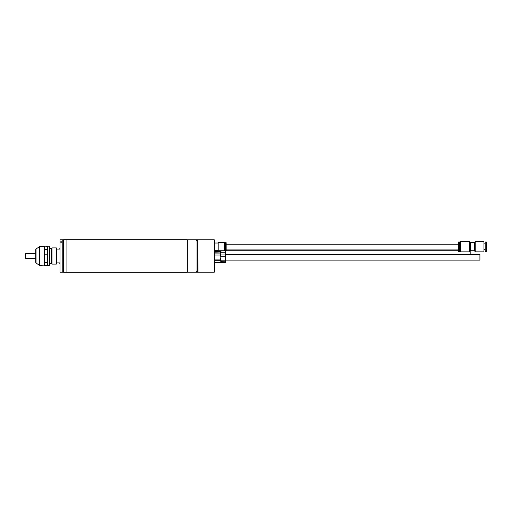 <?xml version="1.0" encoding="UTF-8"?>
<svg xmlns="http://www.w3.org/2000/svg" width="512" height="512" viewBox="0 0 512 512"><rect width="100%" height="100%" fill="white"/><g stroke="black" fill="none" stroke-linecap="round" stroke-linejoin="round"><path stroke-width="0.77" d="M25.6 254.003L25.6 258.272L25.6 254.003M61.082 242.4L60.352 242.016L61.082 241.664L61.811 242.016L61.082 242.4M60.032 272.173L60.032 239.827L60.032 272.173L62.784 272.173L62.784 239.827L60.032 239.827M62.784 239.827L62.784 272.173M226.15 242.694L226.15 250.643L225.338 250.643L225.338 242.694L226.15 242.694M224.531 242.694L224.934 242.694L224.934 250.643L224.531 250.643M224.531 242.618L224.531 250.726L218.176 250.726L218.176 242.618L224.531 242.618M475.213 241.478L475.213 251.859L483.968 251.859L483.968 241.478L475.213 241.478L474.554 242.618L474.554 250.726L470.272 250.726L470.272 242.618L469.619 241.478L460.621 241.478L460.621 251.859L469.619 251.859L469.619 241.478M459.648 251.334L459.648 242.01L458.432 242.01L458.432 251.334L459.648 251.334M485.184 247.622L485.184 251.334L486.4 251.334L486.4 242.01L485.184 242.01L485.184 247.622M35.693 258.586L25.6 258.272M25.76 258.432L25.76 253.568L35.693 253.568L35.693 250.541M44.243 265.325L44.243 246.675L39.654 246.675L39.654 265.325L44.448 265.12L44.448 246.88L47.488 246.675L47.488 249.376L44.653 249.376L44.653 246.675M44.448 265.12L47.488 265.325L47.693 264.755L47.891 265.325L47.891 246.675L49.798 247.085L49.798 264.915L49.395 265.325L49.395 246.675M47.693 264.755L47.488 249.376M35.693 262.304L35.693 249.696L36.038 249.03L36.038 262.97L35.693 262.304M47.488 254.163L44.653 254.163L44.653 262.56L47.488 262.56L47.693 253.453M47.488 265.139L44.653 265.325M49.798 248.058L49.798 247.085M44.653 249.376L44.448 250.086M44.448 253.453L44.653 254.163M44.653 262.56L44.448 262.944M44.448 264.755L44.653 265.139M47.693 262.944L47.488 262.56M47.693 250.086L47.488 246.675M59.866 247.974L59.789 249.107L56.544 249.107L56.461 247.974L56.461 264.026L56.544 262.893L59.789 262.893L59.866 264.026M56.461 247.974L56.384 264.109L52.006 264.109L52.006 247.891L51.597 248.301L51.597 263.699L52.006 264.109M51.597 248.378L49.798 248.378M51.597 263.622L49.798 263.622M187.238 272.173L197.773 272.173L197.773 239.827L196.966 239.827L196.966 272.173L196.966 239.827L187.238 239.827M63.514 272.205L63.514 239.795L63.514 272.205L66.918 272.205M66.918 239.782L66.918 272.218L187.238 272.218L187.238 239.782L66.918 239.782M225.747 254.426L479.917 254.426L479.917 260.102L225.747 260.102M470.182 250.874L470.182 254.426M197.773 239.987L197.939 272.173L214.317 272.173L214.477 239.987L214.317 272.173M214.637 251.437L214.637 252.019L220.474 252.019L220.474 251.437L214.637 251.437L214.477 251.091M220.768 250.726L220.474 251.437M220.474 253.901L214.637 253.901L214.637 255.04L220.474 255.04L220.883 252.96L220.474 251.994L214.477 252.237M220.474 255.04L220.883 257.069L220.474 260.294L220.883 261.376L225.338 261.21L225.338 260.192L221.043 260.192L221.043 261.21M214.477 255.514L214.637 255.04M214.477 260.544L214.637 259.091L220.474 259.091M214.637 260.294L220.474 260.294M214.637 259.091L214.477 258.624M220.883 262.131L220.474 262.534L220.883 261.376L220.883 250.726M214.477 262.374L220.474 262.458M225.389 250.643L225.747 252.666M225.747 250.643L225.747 253.126M220.883 252.576L221.043 250.726L225.338 250.726M225.747 261.478L225.747 258.202L225.466 262.406M221.043 252.269L225.338 252.269L221.043 252.006M221.043 260.192L220.883 259.731M225.338 262.522L225.747 261.869L225.338 262.522L221.043 262.522L220.883 261.363M225.338 252.269L225.747 253.6L225.338 254.931L225.747 258.202L225.338 260.192M225.466 252.122L225.747 258.202M220.883 256.672L221.043 254.931L225.338 254.931M221.043 256.211L225.338 256.211M225.338 261.21L225.747 261.869M39.654 265.325L39.187 265.178L39.187 246.822L36.038 249.03M62.95 266.374L63.354 266.374M62.95 245.626L63.354 245.626M226.15 244.237L458.432 244.237M226.15 249.101L458.432 249.101M225.338 243.75L224.934 243.75M218.176 243.021L214.477 243.021M218.176 250.317L214.477 250.317M225.338 249.587L224.934 249.587M474.554 242.618L470.272 242.618M470.272 250.726L469.619 251.859M474.554 250.726L475.213 251.859M460.621 249.51L459.648 249.51M460.621 243.834L459.648 243.834M485.184 249.51L483.968 249.51M485.184 243.834L483.968 243.834M36.038 262.97L39.187 265.178M47.891 265.325L49.395 265.325M39.654 246.675L39.187 246.822M56.384 247.891L52.006 247.891M63.514 239.795L66.918 239.795M460.621 250.246L459.648 250.246M458.432 250.246L226.15 250.246M197.939 239.827L214.317 239.827M196.64 240.269L196.966 240.595L196.64 240.922M196.64 271.731L196.966 271.405L196.64 271.078M214.637 262.534L220.474 262.534M220.883 252.403L220.474 251.994"/></g></svg>
